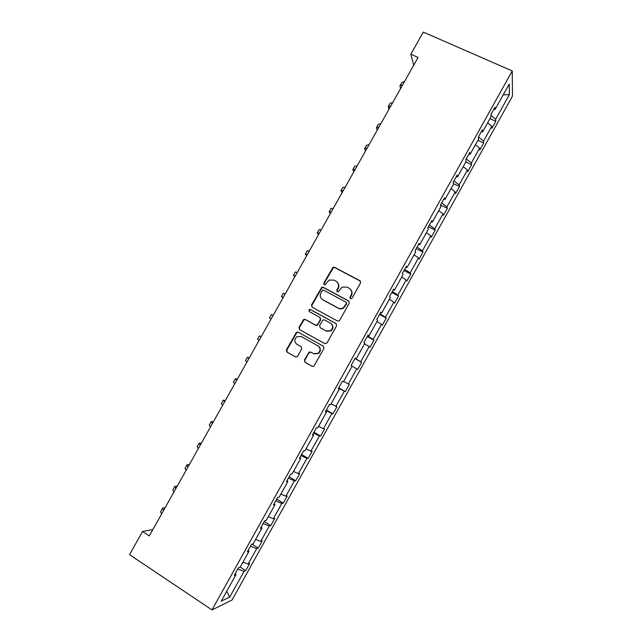 <?xml version="1.0" encoding="UTF-8"?>
<svg xmlns="http://www.w3.org/2000/svg" width="642" height="642" viewBox="0 0 642 642"><rect width="100%" height="100%" fill="white"/><g stroke="black" fill="none" stroke-linecap="round" stroke-linejoin="round"><path stroke-width="0.96" d="M350.388 298.819L351.952 298.329L360.563 282.913L359.945 280.706L334.474 267.265L333.038 267.241L323.72 283.218L324.13 284.751L325.181 284.751L329.097 280.072L333.856 280.081L335.967 281.204C338.543 282.937 339.185 285.281 337.893 288.226L336.777 290.208L337.202 291.749L338.294 291.733L342.009 287.151L346.985 287.07L349.112 288.202C351.712 289.951 352.37 292.311 351.07 295.272L349.954 297.262L350.388 298.819M304.42 360.066L305.006 362.313L312.108 366.325L313.858 366.205L323.961 348.437L323.359 346.19L298.129 332.147L296.532 332.195L286.372 349.874L286.95 352.105L295.424 356.896L297.102 356.816L297.631 356.23L301.74 348.903L301.154 346.664L296.933 344.305C294.132 341.857 294.14 339.321 296.957 336.697L301.275 336.56L317.878 345.813C320.647 348.141 320.735 350.644 318.135 353.317L313.521 353.606L310.744 352.049L309.051 352.137L304.42 360.066L305.399 362.497L312.405 366.462M512.252 70.933L423.303 32.1L410.856 54.233L418.062 57.443L149.265 535.926L142.548 531.504L129.532 554.656L211.988 609.9L512.252 70.933L512.468 96.083L232.027 600.045L211.988 609.9M337.435 321L339.112 320.92L339.666 320.318L349.248 303.16L348.638 300.946L323.247 287.311L321.746 287.319L311.522 304.982L312.108 307.189L337.435 321M336.617 325.775L327.011 342.972L324.788 343.639L299.541 329.619L298.963 327.404L303.674 319.475L305.247 319.443L315.447 325.061L317.068 325.004L317.662 324.387L320.374 319.531L319.78 317.317L309.147 311.498L309.195 309.5L310.279 309.476L336.015 323.544L336.617 325.775M235.229 573.579L236.023 574.598L234.266 575.312L238.463 567.777L240.196 567.103L249.032 551.245L247.355 551.815L251.544 544.288L253.197 543.766L262.008 527.941L260.411 528.358L264.592 520.855L266.165 520.477L274.961 504.684L273.452 504.957L277.625 497.47L279.11 497.237L287.889 481.468L286.46 481.604L290.625 474.125L292.022 474.045L300.785 458.308L299.437 458.3L303.594 450.836L304.91 450.901L313.657 435.196L312.389 435.043L316.538 427.596L317.774 427.805L326.505 412.132L325.317 411.835L329.458 404.404L330.614 404.757L339.321 389.116L338.222 388.675L342.346 381.26L343.422 381.749L352.113 366.149L351.094 365.563L355.211 358.164L356.206 358.798L364.873 343.229L363.934 342.499L368.051 335.116L368.965 335.894L377.616 320.358L376.758 319.483L380.858 312.116L381.693 313.031L390.328 297.527L389.55 296.516L393.642 289.165L394.397 290.224L403.015 274.752L402.317 273.588L406.402 266.253L407.076 267.457L415.671 252.017L415.053 250.717L419.13 243.398L419.724 244.738L428.31 229.33L427.765 227.894L431.833 220.591L432.355 222.068L440.918 206.692L440.452 205.119L444.513 197.824L444.954 199.445L453.501 184.094L453.116 182.384L457.168 175.105L457.529 176.863L466.052 161.551L465.747 159.697L469.792 152.435L470.072 154.337L478.587 139.049L478.354 137.059L482.391 129.812L482.599 131.851L491.09 116.595L490.937 114.469L494.966 107.238L495.094 109.405L509.242 84.006L509.419 94.583L495.672 119.284L495.784 121.306L491.924 128.256L491.78 126.273L483.522 141.104L483.715 142.997L479.839 149.955L479.63 148.101L471.356 162.964L471.621 164.729L467.737 171.703L467.448 169.978L459.166 184.872L459.495 186.509L455.611 193.499L455.25 191.902L446.944 206.82L447.354 208.329L443.453 215.327L443.028 213.858L434.706 228.809L435.188 230.189L431.28 237.211L430.774 235.871L422.436 250.845L422.99 252.097L419.082 259.127L418.504 257.915L410.15 272.93L410.776 274.046L406.851 281.092L406.201 280.016L397.831 295.055L398.538 296.042L394.605 303.104L393.875 302.157L385.489 317.22L386.267 318.079L382.335 325.149L381.533 324.338L373.122 339.433L373.981 340.164L370.033 347.25L369.158 346.568L360.732 361.695L361.663 362.289L357.714 369.391L356.759 368.837L348.317 383.996L349.32 384.454L345.364 391.572L344.337 391.155L335.878 406.346L336.962 406.675L332.989 413.801L331.89 413.52L323.416 428.736L324.571 428.928L320.599 436.078L319.419 435.926L310.929 451.182L312.156 451.238L308.176 458.396L306.916 458.38L298.41 473.66L299.718 473.579L295.729 480.754L294.397 480.874L285.867 496.194L287.255 495.977L283.258 503.159L281.846 503.424L273.307 518.768L274.768 518.415L270.755 525.613L269.271 526.015L260.716 541.383L262.249 540.901L258.236 548.116L256.672 548.645L248.093 564.053L249.714 563.427L245.685 570.658L244.048 571.324L229.692 597.116L221.233 601.153L236.023 574.598M242.965 562.135L248.093 564.053M250.46 546.238L256.672 548.645M248.213 550.274L249.032 551.245M255.636 539.384L260.716 541.383M263.124 523.495L269.271 526.015M261.166 527.018L262.008 527.941M268.276 516.682L273.307 518.768M275.763 500.808L281.846 503.424M274.086 503.809L274.961 504.684M280.899 494.019L285.867 496.194M288.37 478.162L294.397 480.874M286.99 480.657L287.889 481.468M293.49 471.413L298.41 473.66M300.962 455.571L306.916 458.38M299.862 457.545L300.785 458.308M306.057 448.846L310.929 451.182M313.521 433.013L319.419 435.926M312.702 434.482L313.657 435.196M318.601 426.328L323.416 428.736M326.056 410.511L331.89 413.52M325.518 411.466L326.505 412.132M331.112 403.85L335.878 406.346M338.567 388.049L344.337 391.155M338.31 388.498L339.321 389.116M343.606 381.428L348.317 383.996M352.081 366.213L356.759 368.837M355.042 358.461L360.732 361.695M364.528 343.855L369.158 346.568M355.162 358.244L356.206 358.798M367.497 336.103L373.122 339.433M376.95 321.546L381.533 324.338M367.898 335.389L368.965 335.894M379.928 313.794L385.489 317.22M389.349 299.284L393.875 302.157M380.602 312.574L381.693 313.031M392.326 291.524L397.831 295.055M401.723 277.071L406.201 280.016M393.281 289.815L394.397 290.224M404.701 269.303L410.15 272.93M414.074 254.898L418.504 257.915M405.929 267.096L407.076 267.457M417.051 247.13L422.436 250.845M426.392 232.765L430.774 235.871M418.56 244.425L419.724 244.738M429.378 224.997L434.706 228.809M438.695 210.68L443.028 213.858M431.159 221.803L432.355 222.068M441.68 202.912L446.944 206.82M450.965 188.644L455.25 191.902M443.734 199.229L444.954 199.445M453.958 180.867L459.166 184.872M463.219 166.647L467.448 169.978M456.285 176.694L457.529 176.863M466.212 158.863L471.356 162.964M475.441 144.691L479.63 148.101M468.804 154.216L470.072 154.337M478.442 136.915L483.522 141.104M487.647 122.782L491.78 126.273M481.299 131.77L482.599 131.851M491.002 115.303L495.672 119.284M509.419 94.583L503.2 94.856M152.844 529.546L142.548 531.504M410.856 54.233L413.689 65.219M493.778 109.381L495.094 109.405M237.773 569.021L244.048 571.324M229.692 597.116L226.738 591.266M489.95 118.65L495.784 121.306M477.889 140.301L483.715 142.997M465.811 161.993L471.621 164.729M453.38 183.564L459.495 186.509M440.524 204.983L447.354 208.329M428.383 226.795L435.188 230.189M416.209 248.647L422.99 252.097M404.011 270.547L410.776 274.046M391.789 292.487L398.538 296.042M379.542 314.476L386.267 318.079M367.272 336.504L373.981 340.164M354.978 358.581L361.663 362.289M338.703 387.792L345.364 391.572M326.353 409.973L332.989 413.801M313.978 432.186L320.599 436.078M301.579 454.456L308.176 458.396M289.157 476.765L295.729 480.754M276.702 499.115L283.258 503.159M264.223 521.513L270.755 525.613M252.009 544.143L258.236 548.116M240.204 567.095L245.685 570.658M350.307 298.771L350.267 297.567L351.375 295.577C352.498 293.242 352.209 291.147 350.508 289.309M337.291 282.239C339.048 284.069 339.361 286.172 338.222 288.547L337.114 290.529L337.154 291.725M360.531 281.244L334.811 267.618L333.375 267.602L324.074 283.547L324.114 284.735M349.128 301.355L323.6 287.632L322.107 287.64L311.9 305.271L312.124 307.189M346.367 303.69L345.942 302.141L323.656 290.152L322.597 290.16L320.944 292.72C319.644 295.665 320.278 298.008 322.838 299.758L338.053 307.983C339.803 308.85 341.552 308.786 343.293 307.783L346.367 303.69L346.68 303.979L346.311 302.462M322.212 299.357L322.838 299.758M346.68 303.979L343.614 308.072C341.873 309.067 340.132 309.139 338.382 308.272L323.199 300.055M320.101 317.557L320.735 319.796L317.437 325.253L315.816 325.317L305.632 319.708L304.067 319.74L299.365 327.653L299.75 329.739M336.368 323.817L310.656 309.757L309.58 309.773L309.251 311.555M326.104 330.935L330.606 330.702C333.318 328.038 333.27 325.526 330.453 323.159L324.555 319.933L322.934 319.997L319.628 325.47L320.222 327.693L326.457 331.176L330.951 330.943C333.567 328.471 333.615 326.024 331.103 323.6M326.457 331.176L320.583 327.942M310.969 352.169L308.914 352.915L304.814 360.25M313.898 353.806L318.504 353.517C321.096 350.845 321.016 348.349 318.247 346.03L318.007 345.886M323.528 346.295L298.53 332.387L296.933 332.436L286.797 350.075L287.375 352.306L295.721 357.024M400.544 88.62L399.934 85.787L402.678 84.816M400.175 85.37L401.82 82.441L404.572 81.438M388.892 109.357L388.193 106.692L390.842 105.89M388.41 106.307L390.071 103.338L392.743 102.503M377.223 130.133L376.421 127.638L378.981 126.996M376.621 127.285L378.315 124.275L380.883 123.609M365.523 150.958L364.632 148.623L367.096 148.15M364.808 148.31L366.526 145.252L369.006 144.763M353.806 171.807L352.819 169.64L355.195 169.344M352.972 169.368L354.713 166.27L357.104 165.949M342.074 192.704L340.982 190.706L343.261 190.586M341.119 190.473L342.884 187.328L345.179 187.175M330.309 213.642L329.129 211.812L331.312 211.86M329.242 211.619L331.031 208.425L333.23 208.449M318.528 234.619L317.244 232.958L319.339 233.174M317.341 232.797L319.154 229.571L321.257 229.756M306.724 255.636L305.343 254.144L307.341 254.537M305.415 254.023L307.253 250.749L309.259 251.11M294.895 276.694L293.418 275.37L295.32 275.932M293.466 275.29L295.328 271.967L297.246 272.505M283.042 297.792L281.469 296.636L283.274 297.374M281.493 296.596L283.387 293.225L285.2 293.94M271.165 318.922L269.496 317.95L271.205 318.857M269.496 317.942L271.414 314.532L273.139 315.415M261.182 336.705L259.424 335.87L261.053 336.93M259.408 335.902L257.498 339.297L259.111 340.388M249.265 357.915L247.411 357.257L248.935 358.493M247.371 357.321L245.485 360.692L246.993 361.952M237.323 379.165L235.373 378.684L236.802 380.096M235.309 378.788L233.439 382.118L234.86 383.563M225.366 400.464L223.312 400.151L224.644 401.74M223.231 400.295L221.378 403.593L222.694 405.214M213.377 421.794L211.226 421.658L212.462 423.431M211.122 421.842L209.284 425.108L210.504 426.906M201.371 443.173L199.116 443.213L200.256 445.155M198.996 443.429L197.174 446.672L198.298 448.646M189.342 464.583L186.982 464.8L188.026 466.927M186.838 465.065L185.04 468.267L186.06 470.417M177.288 486.042L174.833 486.435L175.772 488.747M174.664 486.732L172.875 489.91L173.805 492.245M165.211 507.541L162.651 508.111L163.493 510.599M162.458 508.448L160.693 511.594L161.519 514.106M299.365 327.653L298.963 327.404M303.441 320.382L303.04 320.117M287.375 352.306L286.95 352.105M286.797 350.075L286.372 349.874M296.331 333.054L295.93 332.821M298.53 332.387L298.129 332.147M296.933 332.436L296.532 332.195"/></g></svg>
